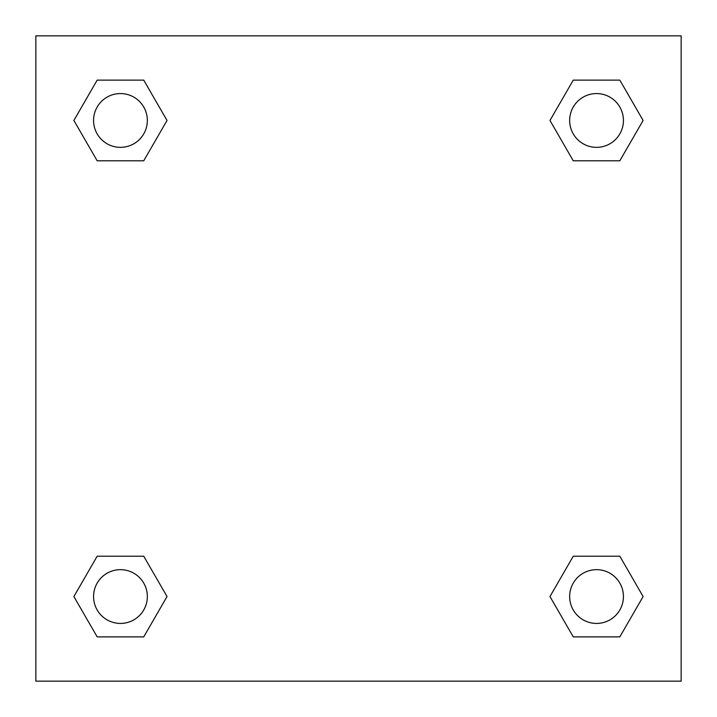 <?xml version="1.0" encoding="UTF-8"?>
<svg xmlns="http://www.w3.org/2000/svg" width="717" height="717" viewBox="0 0 717 717"><rect width="100%" height="100%" fill="white"/><g stroke="black" fill="none" stroke-linecap="round" stroke-linejoin="round"><path stroke-width="1.08" d="M619.829 160.787L573.259 160.787L619.829 160.787L643.113 120.456L619.829 160.787L573.259 160.787L549.975 120.456L573.259 80.125L549.975 120.456M97.171 80.125L143.741 80.125L97.171 80.125L143.741 80.125L167.025 120.456L143.741 160.787L97.171 160.787L143.741 160.787L97.171 160.787L73.887 120.456L97.171 80.125L73.887 120.456M97.171 556.213L143.741 556.213L97.171 556.213L73.887 596.544L97.171 556.213L143.741 556.213L167.025 596.544L143.741 636.875L97.171 636.875L143.741 636.875L97.171 636.875L73.887 596.544M590.378 556.213L573.259 556.213L590.378 556.213L573.259 556.213L549.975 596.544L573.259 556.213L619.829 556.213L573.259 556.213L619.829 556.213L643.113 596.544L619.829 636.875L573.259 636.875L619.829 636.875L573.259 636.875L549.975 596.544M681.15 35.85L35.85 35.85L35.85 681.15L681.15 681.15L681.15 35.85M573.259 80.125L619.829 80.125L573.259 80.125L619.829 80.125L643.113 120.456M623.432 596.544A26.887 26.887 0 0 0 583.1 573.259A26.887 26.887 0 0 0 583.1 619.829A26.887 26.887 0 0 0 623.432 596.544M147.344 596.544A26.887 26.887 0 0 0 107.012 573.259A26.887 26.887 0 0 0 107.012 619.829A26.887 26.887 0 0 0 147.344 596.544M623.432 120.456A26.887 26.887 0 0 0 583.1 97.171A26.887 26.887 0 0 0 583.1 143.741A26.887 26.887 0 0 0 623.432 120.456M147.344 120.456A26.887 26.887 0 0 0 107.012 97.171A26.887 26.887 0 0 0 107.012 143.741A26.887 26.887 0 0 0 147.344 120.456M126.622 556.213L143.741 556.213M590.378 160.787L573.259 160.787M143.741 160.787L126.622 160.787"/></g></svg>

